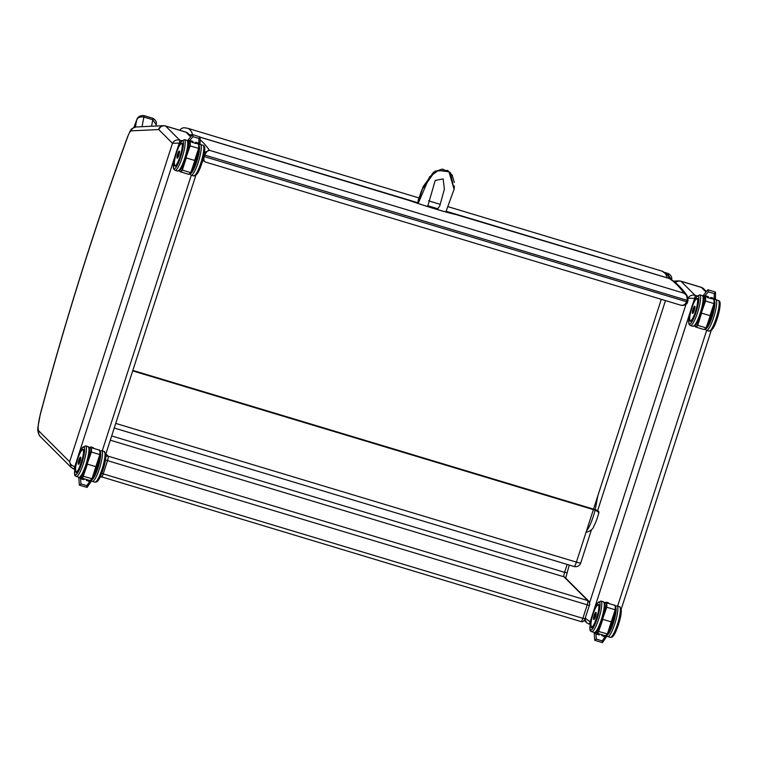 <?xml version="1.0" encoding="UTF-8"?>
<svg xmlns="http://www.w3.org/2000/svg" width="758" height="758" viewBox="0 0 758 758"><rect width="100%" height="100%" fill="white"/><g stroke="black" fill="none" stroke-linecap="round" stroke-linejoin="round"><path stroke-width="1.14" d="M181.655 140.704L179.674 140.107L165.623 126.065A5.429 5.297 135 0 0 158.858 129.675L172.492 143.3L179.258 143.101A2.719 0.521 -73.2 0 0 179.674 140.107C176.453 139.463 174.056 140.524 172.492 143.3L69.622 461.774L71.233 467.496L73.488 468.87A2.719 0.521 -73.2 0 0 73.535 468.899A2.719 0.521 -73.2 0 0 74.729 466.71C71.64 465.573 69.935 463.924 69.622 461.774L38.914 431.075A20.362 3.923 106.8 0 1 40.496 413.811A5.429 0.853 -165 0 0 40.354 413.944L37.9 427.389C37.436 430.639 38.194 433.661 40.174 436.456A5.429 5.297 -45 0 1 38.914 431.075M584.901 619.134L586.607 622.706L588.852 624.08A2.719 0.521 -73.2 0 0 588.9 624.109A2.719 0.521 -73.2 0 0 590.103 621.92L585.242 618.092M688.179 298.254L694.631 298.311A2.719 0.521 -73.2 0 0 695.039 295.317C692.12 294.682 689.818 295.573 688.131 297.979M598.507 513.744C599.152 512.692 598.015 511.498 595.106 510.143A4.074 0.786 -73.2 0 0 595.21 509.641L597.825 495.836M586.484 530.96A19.452 3.743 -73.2 0 0 595.106 510.143L132.688 370.88M587.033 532.097C590.842 530.78 593.107 528.857 593.808 526.308C594.585 524.782 596.015 522.556 598.697 513.412L598.962 512.38A5.429 1.251 14.1 0 1 598.943 512.417M595.106 510.143A5.429 1.251 14.1 0 1 598.962 512.219A5.429 1.251 14.1 0 1 598.962 512.38M132.839 370.397L595.21 509.641A5.429 1.961 12.4 0 1 598.943 512.133A5.429 1.961 12.4 0 1 598.953 512.19M204.044 155.039L204.726 155.267A4.084 3.989 -45 0 1 204.783 155.077C206.366 151.771 207.929 150.179 209.473 150.302L204.471 152.472M205.617 162.07L205.323 162.004C203.845 161.293 203.504 159.493 204.29 156.603L204.726 155.267M202.917 159.853L205.105 161.928M190.372 135.673L191.84 135.294M681.338 305.313C684.398 305.673 686.464 304.593 687.544 302.054M687.98 300.708L687.563 302.006L688.084 300.443L687.174 295.762L688.084 300.443A5.439 5.297 137.9 0 1 687.989 300.661L686.928 300.481L686.492 301.826C685.346 304.612 683.403 305.72 680.656 305.161L682.058 305.427C685.526 305.038 687.364 303.911 687.572 302.035L203.76 156.432M688.084 300.443L686.985 300.301A4.084 3.989 -45 0 1 686.928 300.481M687.174 295.762L684.019 293.213C686.397 294.275 687.383 296.634 686.985 300.301L204.783 155.077M455.975 214.552A5.429 4.216 103.2 0 1 456.022 214.571A5.429 4.216 103.2 0 1 456.401 214.685L669.333 278.537A1033.182 198.909 106.8 0 1 684.019 293.213L209.473 150.302A1033.182 198.909 -73.2 0 0 200.14 139.718M669.617 278.612L467.08 217.612A5.429 1.042 -73.2 0 0 467.013 217.603M396.993 196.512A5.429 1.042 -73.2 0 0 396.936 196.493L200.15 137.226L409.216 200.472A5.429 2.615 -70.7 0 1 409.377 200.519C430.137 207.588 445.685 212.268 456.022 214.571A5.429 4.216 103.2 0 1 456.032 214.571L467.08 217.612A5.429 1.042 -73.2 0 1 467.127 217.641M396.879 196.483A5.429 1.042 -73.2 0 1 396.936 196.493L409.377 200.519A5.429 2.615 -70.7 0 1 409.547 200.586M409.216 200.472C426.953 206.64 442.681 211.378 456.401 214.685M667.997 278.12A5.429 5.135 161.8 0 0 667.305 277.864A5.429 1.042 106.8 0 1 667.324 277.921M114.231 428.024L574.014 566.491A5.429 5.429 0 0 0 580.742 562.957A5.429 0.55 -162.1 0 1 576.412 562.123A5.429 1.042 106.8 0 1 574.014 566.491L574.014 566.491A5.429 1.042 106.8 0 1 573.92 566.434M192.257 134.82A5.429 5.135 161.8 0 0 189.614 134.924M179.826 130.262A5.429 5.315 -91.3 0 1 184.175 127.77L184.175 127.77A5.429 5.429 0 0 0 179.75 130.243M133.939 127.467A577.009 111.085 106.8 0 1 136.724 119.935A2.719 0.834 -159.6 0 1 136.734 119.764L133.872 127.496M135.369 127.05L136.724 119.935C137.785 117.537 140.173 116.571 143.878 117.054A2.719 0.521 -73.2 0 0 143.84 115.567C140.022 115.424 137.653 116.817 136.734 119.764M142.04 126.69L143.878 117.054L152.803 119.736L156.176 124.757M667.296 274.69L668.177 274.946L671.579 279.759M418.312 199.847L417.8 203.4L423.135 186.648L433.576 172.17L442.217 169.043L450.366 172.549L454.061 189.453M418.132 203.523L429.54 176.898L438.304 170.427L448.954 171.82L454.08 189.329L445.818 211.956M437.195 209.502L439.773 205.863L437.186 209.502M427.616 206.583L435.253 180.423L443.155 178.907L444.387 189.121L439.763 205.892L437.262 209.521M708.389 291.887L707.858 289.764L702.931 295.904L705.073 295.677L708.389 291.887L714.244 293.649L714.216 298.425L710.9 297.43L711.118 298.358L710.9 297.43L710.502 298.453M702.931 295.904L707.252 297.212L708.379 296.672L707.981 297.695M707.858 289.764L715.381 292.029L714.244 293.649M714.216 298.425L715.486 299.609L715.524 292.218M703.623 296.909A15.653 3.013 106.8 0 1 705.234 301.04L705.575 301.03A15.927 3.07 -73.2 0 0 704.788 296.482L707.034 297.164A15.927 3.07 106.8 0 1 707.47 297.534L711.383 298.718A15.927 3.07 -73.2 0 0 711.108 298.415L713.212 299.022C713.809 298.254 714.131 299.817 714.178 303.702L706.39 327.807L710.227 315.716L706.143 327.873L697.72 325.334L701.605 313.139L710.237 315.707L713.989 303.57L710.019 315.679M706.39 327.778L706.143 327.873A15.927 3.07 106.8 0 1 704.021 329.522L706.38 327.835M701.302 313.026L705.575 301.03L713.989 303.57A15.927 3.07 106.8 0 0 713.212 299.022M700.155 316.645L697.72 325.334A15.927 3.07 -73.2 0 1 695.607 326.982L704.021 329.522M711.383 298.718L707.034 297.164M694.792 306.251L694.679 306.213A3.743 0.72 106.8 0 1 694.735 306.223A3.743 0.72 106.8 0 1 694.347 310.013A3.743 0.72 106.8 0 1 692.575 313.395A3.743 0.72 106.8 0 1 692.518 313.367A3.733 0.72 -73.2 0 0 694.233 310.183A3.733 0.72 -73.2 0 0 694.745 306.26A3.733 0.72 -73.2 0 0 694.679 306.213A3.733 0.72 -73.2 0 0 694.489 306.27M599.483 634.001L599.246 634.91L598.725 633.679M602.553 634.825L601.767 635.668L602.004 634.759M605.775 635.725L606.883 636.057L605.083 636.673L602.193 640.898L602.373 642.632L594.746 640.33L596.347 639.136L595.93 633.915L594.746 632.617M602.515 619.229L606.779 607.243L615.202 609.773L611.232 621.882L602.809 619.352L598.678 631.3A15.653 3.013 106.8 0 1 596.072 632.2M604.827 603.112A15.653 3.013 106.8 0 1 606.438 607.253L606.779 607.243A15.927 3.07 -73.2 0 0 606.002 602.695L604.808 603.065M607.603 634.02L615.382 609.925C615.344 606.03 615.022 604.467 614.416 605.235A15.927 3.07 106.8 0 1 615.202 609.773L607.603 633.991L598.934 631.547A15.927 3.07 -73.2 0 1 596.811 633.195L596.025 632.229M596.015 612.379L595.911 612.35A3.743 0.72 106.8 0 1 595.968 612.35A3.743 0.72 106.8 0 1 595.58 616.15A3.743 0.72 106.8 0 1 593.808 619.532A3.743 0.72 106.8 0 1 593.76 619.504A3.733 0.72 -73.2 0 0 595.466 616.32A3.733 0.72 -73.2 0 0 595.977 612.388A3.733 0.72 -73.2 0 0 595.911 612.35A3.733 0.72 -73.2 0 0 595.722 612.398M195.772 143.129L195.536 142.22L195.744 143.148L200.112 144.399L200.15 137.008L192.494 134.554L187.558 140.694L189.699 140.467L193.015 136.677L192.494 134.554M187.558 140.694L191.888 142.002L193.015 141.462L192.617 142.485M193.015 136.677L198.871 138.439L200.15 137.008M195.138 143.243L195.536 142.22L198.842 143.215L200.036 144.456M198.795 148.521L191.016 172.597L194.863 160.507L190.77 172.663L182.346 170.124L186.231 157.929L194.863 160.497L198.615 148.36L194.645 160.469M191.025 172.568L190.77 172.663A15.927 3.07 106.8 0 1 188.657 174.312L191.007 172.625M188.249 141.699A15.653 3.013 106.8 0 1 189.86 145.83L198.615 148.36A15.927 3.07 106.8 0 0 197.838 143.812C198.435 143.044 198.757 144.607 198.804 148.492A15.653 3.013 -73.2 0 0 198.406 144.465M188.23 141.642L189.415 141.272A15.927 3.07 -73.2 0 1 190.201 145.82L185.937 157.816M184.781 161.435L182.346 170.124A15.927 3.07 -73.2 0 1 180.233 171.772L188.657 174.312M189.415 141.272L191.66 141.954A15.927 3.07 106.8 0 1 192.096 142.324L196.009 143.499M179.419 151.041L179.305 151.003A3.743 0.72 106.8 0 1 179.362 151.013A3.743 0.72 106.8 0 1 178.973 154.803A3.743 0.72 106.8 0 1 177.201 158.185A3.743 0.72 106.8 0 1 177.145 158.157A3.733 0.72 -73.2 0 0 178.86 154.973A3.733 0.72 -73.2 0 0 179.371 151.05A3.733 0.72 -73.2 0 0 179.305 151.003A3.733 0.72 -73.2 0 0 179.115 151.06M84.11 478.791L83.873 479.7L83.352 478.469M87.179 479.615L86.393 480.458L86.63 479.549M90.401 480.515L91.51 480.847L89.709 481.463L86.819 485.689L86.999 487.422L79.372 485.129L80.973 483.926L80.556 478.705L79.372 477.407M87.142 464.019L91.405 452.033L99.829 454.563L95.859 466.672L87.435 464.142L83.304 476.09A15.653 3.013 106.8 0 1 80.699 476.99M89.463 447.902A15.653 3.013 106.8 0 1 91.074 452.043L91.405 452.033A15.927 3.07 -73.2 0 0 90.628 447.485L89.435 447.855M96.077 466.71L99.829 454.563A15.927 3.07 106.8 0 0 99.042 450.025C99.649 449.257 99.971 450.821 100.009 454.705L92.23 478.781L83.56 476.337A15.927 3.07 -73.2 0 1 81.438 477.985L80.651 477.019M80.642 457.169L80.547 457.14A3.743 0.72 106.8 0 1 80.594 457.14A3.743 0.72 106.8 0 1 80.206 460.94A3.743 0.72 106.8 0 1 78.434 464.322A3.743 0.72 106.8 0 1 78.387 464.294A3.733 0.72 -73.2 0 0 80.102 461.11A3.733 0.72 -73.2 0 0 80.604 457.178A3.733 0.72 -73.2 0 0 80.547 457.14A3.733 0.72 -73.2 0 0 80.357 457.188M75.213 466.862L74.729 466.71L175.06 156.091M73.583 468.899L74.815 469.268M177.448 148.701L179.258 143.101L179.902 143.29M191.281 175.221L102.245 450.868M190.978 136.279L188.211 133.512A5.429 5.297 135 0 0 186.032 132.214L190.571 136.753M185.776 132.053A14.933 2.871 106.8 0 1 186.032 132.214L165.623 126.065A14.933 2.871 -73.2 0 0 165.358 125.904L185.776 132.053L188.211 133.512M165.358 125.904L163.406 125.667A5.429 5.315 87.2 0 0 158.564 129.552A9.503 1.829 106.8 0 1 158.858 129.675M163.406 125.667L136.004 126.984A5.429 5.315 87.2 0 0 131.162 130.869L158.564 129.552M40.354 413.944C65.813 318.91 94.911 226.453 127.657 136.554A5.429 1.525 20 0 0 127.657 136.876A9.503 1.829 106.8 0 1 131.162 130.869M40.496 413.811A650.317 125.203 106.8 0 1 127.657 136.876M590.586 622.072L590.103 621.92L690.434 311.301M588.957 624.109L586.607 622.706M692.821 303.911L694.631 298.311L695.266 298.5M685.99 304.309L589.62 602.667M697.028 295.914L695.039 295.317L680.997 281.275A5.429 5.297 135 0 0 675.511 282.743M706.645 330.431L617.618 606.078M706.352 291.489L703.585 288.722A5.429 5.297 135 0 0 701.406 287.424L705.944 291.963M701.141 287.263A14.933 2.871 106.8 0 1 701.406 287.424L680.997 281.275A14.933 2.871 -73.2 0 0 680.731 281.114L701.141 287.263L703.585 288.722M680.731 281.114L678.78 280.877A5.429 5.315 87.2 0 0 675.226 282.516M105.902 456.449A2.719 2.653 -45 0 1 108.11 456.155L105.864 453.909M101.724 473.38L103.211 473.883L107.494 460.637L105.495 459.935M100.369 476.564A2.719 2.653 135 0 0 101.345 477.114A4.074 0.786 -73.2 0 0 101.411 477.152A4.074 0.786 -73.2 0 0 103.211 473.883L582.864 618.329A4.074 0.786 106.8 0 1 581.064 621.607A4.074 0.786 106.8 0 1 580.988 621.56M589.279 605.434L107.494 460.637A4.074 0.786 -73.2 0 0 108.11 456.155L587.763 600.601A4.074 0.786 106.8 0 1 587.147 605.083L582.864 618.329L584.996 618.68M567.145 564.426L564.587 572.337L566.719 572.697M110.298 440.199L563.971 576.819A2.719 2.653 -45 0 1 565.061 577.473L588.852 601.255A2.719 2.653 135 0 0 587.763 600.601L563.971 576.819A4.074 0.786 -73.2 0 1 564.587 572.337L111.672 435.945M192.636 134.602A137.122 26.397 -73.2 0 0 187.463 128.216L418.918 197.914M593.372 509.622L576.412 562.123L115.728 423.39M669.75 278.66L667.646 275.107L662.018 271.127A137.122 26.397 106.8 0 1 667.305 277.864L446.206 211.274M437.916 208.782L427.692 205.693M417.838 202.727L200.15 137.17M661.289 299.325L593.523 509.13M151.572 126.235L152.803 119.736A2.719 0.521 -73.2 0 0 152.775 118.257L143.84 115.567M668.044 275.647L668.177 274.946A2.719 0.521 -73.2 0 0 668.149 273.467L664.842 272.473M696.848 298.462A11.967 2.302 106.8 0 1 697.341 298.377A11.967 2.302 106.8 0 1 697.55 298.51A11.967 2.302 106.8 0 1 697.682 298.69M690.898 321.221A11.967 2.302 106.8 0 1 690.443 321.288L691.732 320.378L694.186 315.707C697.654 305.626 698.762 299.884 697.521 298.491L697.341 298.377M689.818 320.539A12.043 2.321 -73.2 0 0 695.257 312.902A12.043 2.321 -73.2 0 0 697.502 298.415A12.043 2.321 -73.2 0 0 695.986 299.135M698.308 295.914A14.677 2.824 106.8 0 1 693.532 318.72A14.677 2.824 106.8 0 1 689.619 314.807A14.677 2.824 106.8 0 1 698.308 295.914M694.603 325.371A14.677 2.824 -73.2 0 0 701.34 313.101A14.677 2.824 -73.2 0 0 703.405 297.458M702.552 295.781A16.041 3.089 106.8 0 1 700.364 312.647A16.041 3.089 106.8 0 1 693.02 326.319L696.678 323.988C699.34 319.781 701.595 313.414 703.443 304.887C704.362 299.391 704.248 296.463 703.092 296.113L702.268 295.611A16.041 3.089 106.8 0 1 702.552 295.781M699.994 295.014A16.041 3.089 -73.2 0 0 699.719 294.843L696.062 297.174C693.399 301.381 691.144 307.757 689.297 316.285C687.714 324.718 689.486 324.614 690.472 325.552A16.041 3.089 -73.2 0 0 697.805 311.879A16.041 3.089 -73.2 0 0 699.994 295.014M705.073 295.677L708.379 296.672M714.169 303.674A15.653 3.013 -73.2 0 0 713.771 299.666M704.855 329.294A15.653 3.013 -73.2 0 0 706.323 327.873M697.464 325.087A15.653 3.013 106.8 0 1 694.859 325.987M705.234 301.04L702.154 310.429M694.679 306.289A3.676 0.711 106.8 0 1 693.475 312.012A3.676 0.711 106.8 0 1 692.499 311.026A3.676 0.711 106.8 0 1 694.679 306.289M706.968 326.063A11.967 2.302 106.8 0 1 706.939 326.082A12.043 2.321 -73.2 0 0 711.734 316.522A12.043 2.321 -73.2 0 0 713.96 304.356M714.14 300.604A14.677 2.824 106.8 0 1 714.377 300.755A14.677 2.824 106.8 0 1 712.387 316.143A14.677 2.824 106.8 0 1 705.679 328.716M710.682 330.213A14.677 2.824 -73.2 0 0 717.409 317.943A14.677 2.824 -73.2 0 0 719.484 302.3M718.622 300.623A16.041 3.089 106.8 0 1 716.433 317.488A16.041 3.089 106.8 0 1 709.09 331.161L712.747 328.83C715.41 324.623 717.665 318.256 719.513 309.719C720.432 304.233 720.318 301.305 719.171 300.954L718.347 300.452A16.041 3.089 106.8 0 1 718.622 300.623M709.09 331.161L706.541 330.393A16.041 3.089 -73.2 0 0 713.884 316.721A16.041 3.089 -73.2 0 0 716.073 299.855A16.041 3.089 -73.2 0 0 715.789 299.685L715.486 299.618M697.654 298.69A11.948 2.302 -73.2 0 0 697.351 298.444C695.342 299.221 693.513 302.404 691.855 308.004C689.6 314.674 689.136 319.118 690.462 321.326M691.855 308.013A11.673 2.246 106.8 0 1 697.644 301.134A11.673 2.246 106.8 0 1 691.457 320.274A11.673 2.246 106.8 0 1 691.855 308.013M713.515 305.711A11.673 2.246 106.8 0 1 711.317 316.389A11.673 2.246 106.8 0 1 707.233 325.173M706.996 325.902A11.948 2.302 -73.2 0 0 711.61 316.512A11.948 2.302 -73.2 0 0 713.846 304.716M608.181 632.276A11.967 2.302 106.8 0 1 608.153 632.286A12.043 2.321 -73.2 0 0 612.947 622.725A12.043 2.321 -73.2 0 0 615.174 610.569L614.662 616.159L611.924 625.625L608.162 632.257M611.886 636.426A14.677 2.824 -73.2 0 0 618.907 623.218A14.677 2.824 -73.2 0 0 620.347 608.323M615.354 606.817A14.677 2.824 106.8 0 1 613.809 621.683A14.677 2.824 106.8 0 1 606.883 634.929M606.428 635.365L607.755 636.606A16.041 3.089 -73.2 0 0 615.335 622.138A16.041 3.089 -73.2 0 0 617.003 605.898L615.212 606.192M617.003 605.898L619.551 606.665A16.041 3.089 106.8 0 1 617.884 622.905A16.041 3.089 106.8 0 1 610.304 637.374L607.755 636.606M599.246 634.91L595.93 633.915M602.193 640.898L596.347 639.136M605.083 636.673L601.767 635.668M601.359 622.849L598.678 631.3M606.438 607.253L603.368 616.633M611.232 621.882L607.347 634.086A15.927 3.07 106.8 0 1 605.235 635.735L596.811 633.195M615.373 609.877A15.653 3.013 -73.2 0 0 614.984 605.879M606.059 635.498A15.653 3.013 -73.2 0 0 607.537 634.086M604.562 602.638A4.434 4.33 -45 0 1 609.29 603.548L609.489 603.747M593.628 619.362A3.733 0.72 -73.2 0 0 593.76 619.504L595.911 612.35M595.911 612.426A3.686 0.711 106.8 0 1 594.708 618.14A3.686 0.711 106.8 0 1 593.732 617.164A3.686 0.711 106.8 0 1 595.911 612.426M592.102 627.435A11.967 2.302 106.8 0 1 591.647 627.501A11.967 2.302 106.8 0 1 591.439 627.368A11.967 2.302 106.8 0 1 591.287 627.16M591.647 627.501C592.074 629.964 594.386 624.573 598.593 611.318C599.341 607.272 599.322 605.036 598.545 604.59A11.967 2.302 106.8 0 1 598.886 604.893M595.816 631.585A14.677 2.824 -73.2 0 0 602.837 618.376A14.677 2.824 -73.2 0 0 604.278 603.491M590.937 626.117A12.043 2.321 -73.2 0 0 591.344 627.425A12.043 2.321 -73.2 0 0 597.626 615.382A12.043 2.321 -73.2 0 0 597.598 604.903M590.539 629.917A14.677 2.824 106.8 0 1 595.314 607.12A14.677 2.824 106.8 0 1 599.227 611.024A14.677 2.824 106.8 0 1 590.539 629.917M591.676 631.765A16.041 3.089 -73.2 0 0 599.256 617.296A16.041 3.089 -73.2 0 0 600.923 601.056L597.276 603.387C594.613 607.594 592.358 613.961 590.51 622.489C589.582 627.984 589.705 630.912 590.852 631.262L594.234 632.532A16.041 3.089 106.8 0 0 601.814 618.064A16.041 3.089 106.8 0 0 603.482 601.824L605.235 605.784C605.13 610.759 603.491 617.315 600.327 625.454C596.991 633.356 595.57 632.295 594.234 632.532M614.747 611.848A11.673 2.246 106.8 0 1 612.549 622.526A11.673 2.246 106.8 0 1 608.466 631.31M608.229 632.039A11.948 2.302 -73.2 0 0 612.843 622.65A11.948 2.302 -73.2 0 0 615.079 610.853M598.583 604.581C596.574 605.348 594.746 608.541 593.088 614.141C590.833 620.811 590.368 625.246 591.695 627.463A11.948 2.302 -73.2 0 0 592.064 627.425M593.088 614.151A11.673 2.246 106.8 0 1 598.877 607.262A11.673 2.246 106.8 0 1 592.69 626.411A11.673 2.246 106.8 0 1 593.088 614.151M181.484 143.262A11.967 2.302 106.8 0 1 181.967 143.167A11.967 2.302 106.8 0 1 182.176 143.3A11.967 2.302 106.8 0 1 182.308 143.48A11.948 2.302 -73.2 0 0 181.986 143.234C179.968 144.011 178.139 147.194 176.481 152.794A11.673 2.246 106.8 0 1 182.271 145.924A11.673 2.246 106.8 0 1 176.093 165.064A11.673 2.246 106.8 0 1 176.491 152.803C174.226 159.464 173.762 163.908 175.089 166.116M175.524 166.011A11.967 2.302 106.8 0 1 175.07 166.087L176.358 165.168L178.822 160.497C182.28 150.416 183.389 144.674 182.147 143.281L181.967 143.167M174.454 165.329A12.043 2.321 -73.2 0 0 179.883 157.692A12.043 2.321 -73.2 0 0 182.128 143.205A12.043 2.321 -73.2 0 0 180.612 143.925M182.934 140.704A14.677 2.824 106.8 0 1 178.158 163.51A14.677 2.824 106.8 0 1 174.245 159.597A14.677 2.824 106.8 0 1 182.934 140.704M179.239 170.171A14.677 2.824 -73.2 0 0 185.966 157.891A14.677 2.824 -73.2 0 0 188.041 142.248M187.179 140.571A16.041 3.089 106.8 0 1 184.99 157.437A16.041 3.089 106.8 0 1 177.647 171.109L181.304 168.778C183.967 164.571 186.222 158.204 188.069 149.677C188.988 144.181 188.875 141.253 187.719 140.903L186.894 140.401A16.041 3.089 106.8 0 1 187.179 140.571M184.63 139.804A16.041 3.089 -73.2 0 0 184.346 139.633L180.698 141.973C178.035 146.18 175.78 152.548 173.923 161.075C172.341 169.508 174.113 169.404 175.098 170.342A16.041 3.089 -73.2 0 0 182.441 156.669A16.041 3.089 -73.2 0 0 184.63 139.804M198.871 138.439L198.842 143.215M189.699 140.467L193.015 141.462M189.481 174.084A15.653 3.013 -73.2 0 0 190.959 172.663M182.091 169.877A15.653 3.013 106.8 0 1 179.494 170.777M189.86 145.83L186.781 155.219M192.106 142.324L196.019 143.508A15.927 3.07 -73.2 0 0 195.744 143.205M179.305 151.079A3.676 0.711 106.8 0 1 178.111 156.802A3.676 0.711 106.8 0 1 177.126 155.816A3.676 0.711 106.8 0 1 179.305 151.079M198.587 149.165L197.838 155.94L194.891 165.339L191.575 170.844A11.967 2.302 106.8 0 1 191.566 170.872A12.043 2.321 -73.2 0 0 196.369 161.312A12.043 2.321 -73.2 0 0 198.587 149.146M198.776 145.394A14.677 2.824 106.8 0 1 199.013 145.545A14.677 2.824 106.8 0 1 197.023 160.933A14.677 2.824 106.8 0 1 190.305 173.506M195.308 175.003A14.677 2.824 -73.2 0 0 202.045 162.733A14.677 2.824 -73.2 0 0 204.11 147.09M203.248 145.413A16.041 3.089 106.8 0 1 201.059 162.278A16.041 3.089 106.8 0 1 193.726 175.951L197.374 173.62C200.036 169.413 202.291 163.046 204.148 154.518C205.067 149.023 204.944 146.095 203.798 145.744L202.973 145.242A16.041 3.089 106.8 0 1 203.248 145.413M193.726 175.951L191.168 175.183A16.041 3.089 -73.2 0 0 198.511 161.511A16.041 3.089 -73.2 0 0 200.699 144.645A16.041 3.089 -73.2 0 0 200.425 144.475L200.112 144.408M198.151 150.501A11.673 2.246 106.8 0 1 195.943 161.179A11.673 2.246 106.8 0 1 191.859 169.963M191.622 170.692A11.948 2.302 -73.2 0 0 196.237 161.302A11.948 2.302 -73.2 0 0 198.473 149.506M99.791 455.378L99.298 460.949L96.56 470.415L92.789 477.047A11.967 2.302 106.8 0 1 92.779 477.076A12.043 2.321 -73.2 0 0 97.574 467.515A12.043 2.321 -73.2 0 0 99.8 455.359M96.522 481.216A14.677 2.824 -73.2 0 0 103.543 468.008A14.677 2.824 -73.2 0 0 104.983 453.113M99.98 451.607A14.677 2.824 106.8 0 1 98.436 466.473A14.677 2.824 106.8 0 1 91.519 479.719M91.055 480.155L92.381 481.396A16.041 3.089 -73.2 0 0 99.961 466.928A16.041 3.089 -73.2 0 0 101.629 450.688L99.838 450.991M101.629 450.688L104.178 451.455A16.041 3.089 106.8 0 1 102.51 467.695A16.041 3.089 106.8 0 1 94.93 482.164L92.381 481.396M83.873 479.7L80.556 478.705M86.819 485.689L80.973 483.926M89.709 481.463L86.393 480.458M85.995 467.639L83.304 476.09M91.074 452.043L87.994 461.423M95.859 466.672L91.974 478.876A15.927 3.07 106.8 0 1 89.861 480.525L81.438 477.985M100.009 454.667A15.653 3.013 -73.2 0 0 99.611 450.669M90.695 480.297A15.653 3.013 -73.2 0 0 92.163 478.876M93.916 448.338L90.922 447.087L89.188 447.419A4.434 4.33 -45 0 1 93.916 448.338L94.125 448.537M78.254 464.152A3.733 0.72 -73.2 0 0 78.387 464.294L80.547 457.14M80.537 457.216A3.686 0.711 106.8 0 1 79.344 462.939A3.686 0.711 106.8 0 1 78.358 461.954A3.686 0.711 106.8 0 1 80.537 457.216M76.729 472.225A11.967 2.302 106.8 0 1 76.274 472.291A11.967 2.302 106.8 0 1 76.065 472.158A11.967 2.302 106.8 0 1 75.923 471.95M76.274 472.291C76.7 474.754 79.012 469.363 83.219 456.108C83.967 452.062 83.948 449.826 83.181 449.38A11.967 2.302 106.8 0 1 83.522 449.693M80.443 476.375A14.677 2.824 -73.2 0 0 87.464 463.166A14.677 2.824 -73.2 0 0 88.904 448.281M75.563 470.908A12.043 2.321 -73.2 0 0 75.971 472.215A12.043 2.321 -73.2 0 0 82.252 460.172A12.043 2.321 -73.2 0 0 82.224 449.693M75.165 474.707A14.677 2.824 106.8 0 1 79.95 451.91A14.677 2.824 106.8 0 1 83.854 455.823A14.677 2.824 106.8 0 1 75.165 474.707M76.312 476.555A16.041 3.089 -73.2 0 0 83.892 462.086A16.041 3.089 -73.2 0 0 85.559 445.846L81.902 448.177C79.239 452.384 76.984 458.751 75.137 467.288C74.218 472.774 74.331 475.702 75.487 476.052L78.86 477.322A16.041 3.089 106.8 0 0 86.44 462.854A16.041 3.089 106.8 0 0 88.108 446.614L89.861 450.574C89.757 455.549 88.127 462.105 84.953 470.244C81.618 478.146 80.196 477.085 78.86 477.322M99.383 456.638A11.673 2.246 106.8 0 1 97.176 467.316A11.673 2.246 106.8 0 1 93.092 476.1M92.855 476.829A11.948 2.302 -73.2 0 0 97.469 467.44A11.948 2.302 -73.2 0 0 99.705 455.643M83.219 449.371C81.201 450.138 79.372 453.331 77.714 458.931C75.459 465.601 74.995 470.045 76.331 472.253A11.948 2.302 -73.2 0 0 76.691 472.225M77.723 458.941A11.673 2.246 106.8 0 1 83.503 452.052A11.673 2.246 106.8 0 1 77.325 471.201A11.673 2.246 106.8 0 1 77.723 458.941M40.174 436.456L71.261 467.515L74.815 469.278M105.855 453.957L195.81 175.449M127.657 136.554C131.721 128.159 130.044 129.22 136.004 126.984M584.285 620.385L586.626 622.725M621.219 609.167L711.175 330.659M678.78 280.877L673.483 281.133M588.852 601.255C589.857 603.728 590.008 605.14 589.307 605.5L585.034 618.746C583.954 621.276 582.627 622.233 581.064 621.607L100.255 476.46M569.239 565.061L565.62 578.439M680.656 305.161L205.323 162.004L203.618 160.933M203.731 161.056L202.831 160.156M687.127 295.705C682.247 288.646 676.705 283.085 670.479 279.029M191.859 135.275L190.353 135.654M184.175 127.77L187.463 128.216M580.742 562.957L591.486 529.69M597.626 510.693L665.486 300.594M428.573 200.823L440.294 204.357M448.035 206.688L662.018 271.127M155.93 126.027L156.186 124.691C156.878 122.085 155.741 119.944 152.775 118.257M671.56 279.901C672.251 277.295 671.114 275.154 668.149 273.467M418.482 199.231L419.326 196.872M419.743 195.877L420.33 194.124M420.548 193.375L421.799 189.964L435.31 171.024L447.798 170.474L452.213 175.155L454.288 182.441M454.412 185.966L454.118 189.102M702.268 295.611L699.719 294.843M693.02 326.319L690.472 325.552M711.127 298.377L715.41 299.666M704.788 296.482L703.595 296.852M694.811 326.025L695.607 326.982M694.679 306.213L692.528 313.367M706.949 326.054L710.265 320.549L713.202 311.15L713.96 304.375M718.347 300.452L715.789 299.685M715.211 299.599L713.998 299.988M705.215 329.152L706.541 330.393M619.551 606.665L621.314 610.626C621.209 615.6 619.57 622.157 616.396 630.296C613.061 638.198 611.64 637.137 610.304 637.374M602.477 642.595L606.912 636.095M594.13 632.504L594.746 640.33M596.366 632.892L595.257 632.56M607.584 634.048L605.235 635.735M604.562 602.629L606.286 602.297L609.29 603.548M614.416 605.235L606.002 602.695M600.923 601.056L603.482 601.824M186.894 140.401L184.346 139.633M177.647 171.109L175.098 170.342M179.438 170.815L180.233 171.772M195.744 143.186L197.838 143.812M179.305 151.003L177.154 158.157M202.973 145.242L200.425 144.475M199.837 144.39L198.624 144.778M189.841 173.942L191.168 175.183M104.178 451.455L105.94 455.416C105.836 460.39 104.197 466.947 101.032 475.086C97.697 482.988 96.266 481.927 94.93 482.164M87.104 487.385L91.547 480.885M78.756 477.294L79.372 485.12M80.992 477.682L79.884 477.351M96.077 466.72L92.23 478.81L89.861 480.525M99.042 450.025L90.628 447.485M85.559 445.846L88.108 446.614"/></g></svg>
